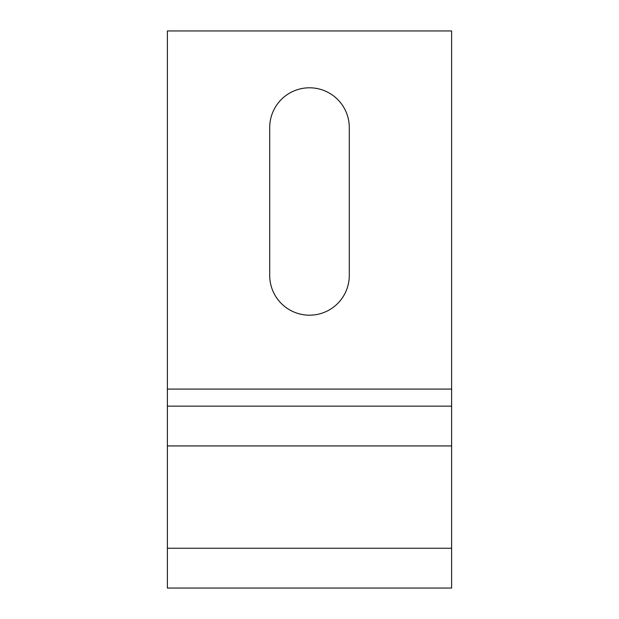 <?xml version="1.0" encoding="UTF-8"?>
<svg xmlns="http://www.w3.org/2000/svg" width="619" height="619" viewBox="0 0 619 619"><rect width="100%" height="100%" fill="white"/><g stroke="black" fill="none" stroke-linecap="round" stroke-linejoin="round"><path stroke-width="0.93" d="M309.5 315.187A39.794 39.794 0 0 0 349.294 275.393L349.294 127.591A39.794 39.794 0 0 0 309.5 87.797A39.794 39.794 0 0 0 269.706 127.591L269.706 275.393A39.794 39.794 0 0 0 309.5 315.187M167.385 406.141L167.385 548.256L451.615 548.256L451.615 389.088L167.385 389.088L167.385 406.141L451.615 406.141M167.385 389.088L167.385 30.95L451.615 30.95L451.615 389.088M451.615 548.256L451.615 588.05L167.385 588.05L167.385 548.256M167.385 445.935L451.615 445.935"/></g></svg>
